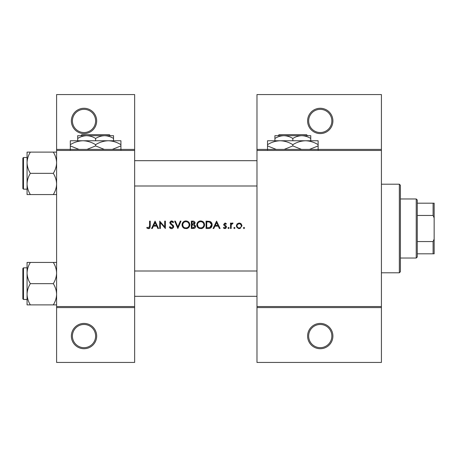 <?xml version="1.0" encoding="UTF-8"?>
<svg xmlns="http://www.w3.org/2000/svg" width="457" height="457" viewBox="0 0 457 457"><rect width="100%" height="100%" fill="white"/><g stroke="black" fill="none" stroke-linecap="round" stroke-linejoin="round"><path stroke-width="0.69" d="M96.673 336.072A12.653 12.653 0 0 1 84.019 348.725A12.653 12.653 0 0 1 71.361 336.072A12.653 12.653 0 0 1 84.019 323.419A12.653 12.653 0 0 1 96.673 336.072M72.417 336.072A11.602 11.602 0 0 0 84.019 347.668A11.602 11.602 0 0 0 95.616 336.072A11.602 11.602 0 0 0 84.019 324.47A11.602 11.602 0 0 0 72.417 336.072M96.673 120.928A12.653 12.653 0 0 1 84.019 133.581A12.653 12.653 0 0 1 71.361 120.928A12.653 12.653 0 0 1 84.019 108.275A12.653 12.653 0 0 1 96.673 120.928M72.417 120.928A11.602 11.602 0 0 0 84.019 132.53A11.602 11.602 0 0 0 95.616 120.928A11.602 11.602 0 0 0 84.019 109.332A11.602 11.602 0 0 0 72.417 120.928M332.907 336.072A12.653 12.653 0 0 1 320.254 348.725A12.653 12.653 0 0 1 307.595 336.072A12.653 12.653 0 0 1 320.254 323.419A12.653 12.653 0 0 1 332.907 336.072M308.652 336.072A11.602 11.602 0 0 0 320.254 347.668A11.602 11.602 0 0 0 331.851 336.072A11.602 11.602 0 0 0 320.254 324.47A11.602 11.602 0 0 0 308.652 336.072M332.907 120.928A12.653 12.653 0 0 1 320.254 133.581A12.653 12.653 0 0 1 307.595 120.928A12.653 12.653 0 0 1 320.254 108.275A12.653 12.653 0 0 1 332.907 120.928M308.652 120.928A11.602 11.602 0 0 0 320.254 132.53A11.602 11.602 0 0 0 331.851 120.928A11.602 11.602 0 0 0 320.254 109.332A11.602 11.602 0 0 0 308.652 120.928M146.731 227.837L147.662 228.5L149.353 228.5L150.233 226.101L150.233 221.119L149.57 221.119L149.57 226.026L148.554 227.934L147.125 227.272L146.731 227.837L147.125 227.272L148.554 227.934L149.57 226.026M155.06 221.119L151.558 228.5L152.284 228.5L153.403 226.135L156.751 226.135L157.842 228.5L158.562 228.5L155.06 221.119M159.699 221.119L159.699 228.5L160.361 228.5L160.361 222.702L165.377 228.5L165.377 221.119L164.714 221.119L164.714 226.929L159.699 221.119M169.353 227.078L170.695 228.5L171.598 228.689L172.506 228.5L173.706 226.689L170.49 222.622L171.569 221.685L173.014 222.633L173.614 222.176L171.643 220.931L169.827 222.65L170.238 223.776L172.78 225.958L173.043 226.683L171.598 227.934L169.975 226.701L169.353 227.078L169.975 226.701L170.272 227.152M174.654 221.119L177.87 228.5L180.995 221.119L180.287 221.119L177.824 226.935L175.362 221.119L174.654 221.119M182.035 224.844C182.12 226.621 183 227.843 184.668 228.5L187.17 228.5C188.844 227.837 189.718 226.603 189.798 224.804C189.586 222.416 188.278 221.125 185.868 220.931C183.514 221.165 182.24 222.468 182.035 224.844M191.312 221.119L191.312 228.5L193.305 228.5C194.705 228.471 195.487 227.769 195.665 226.404L194.242 224.518L195.099 222.947C194.911 221.651 194.128 221.039 192.751 221.119L191.312 221.119M196.801 224.844C196.887 226.621 197.767 227.843 199.435 228.5L201.931 228.5C203.605 227.837 204.485 226.603 204.559 224.804C204.353 222.416 203.045 221.125 200.634 220.931C198.281 221.165 197.001 222.468 196.801 224.844M206.078 221.119L206.078 228.5L208.363 228.5C210.734 228.483 211.991 227.283 212.134 224.901C212.157 223.245 211.414 222.068 209.912 221.382L206.078 221.119M216.584 221.119L213.082 228.5L213.802 228.5L214.927 226.135L218.275 226.135L219.366 228.5L220.085 228.5L216.584 221.119M223.399 227.866L224.33 228.5L225.507 228.5L226.518 227.038L226.266 226.204L224.341 224.398L225.044 223.673L225.975 224.238L226.426 223.776L225.044 223.01L223.679 224.427L223.924 225.255L225.855 227.066L224.907 227.934L223.833 227.363L223.399 227.866L223.833 227.363L224.907 227.934L225.855 227.066L225.438 226.341M228.551 228.597L227.94 227.98L228.551 228.597L229.168 227.98L228.551 227.363L227.94 227.98L228.551 227.363L229.168 227.98M230.494 223.107L230.494 228.5L231.156 228.5L231.276 224.838L233.047 223.193L232.47 223.01L231.156 223.901L231.156 223.107L230.494 223.107M234.424 228.597L233.807 227.98L234.424 228.597L235.035 227.98L234.424 227.363L233.807 227.98L234.424 227.363L235.035 227.98M236.36 225.815L238.377 228.5L239.16 228.597L239.936 228.5L241.947 225.815L241.205 223.901L239.16 223.01L237.103 223.901L236.36 225.815M243.981 228.597L243.364 227.98L243.981 228.597L244.598 227.98L243.981 227.363L243.364 227.98L243.981 227.363L244.598 227.98M134.638 307.595L56.599 307.595L56.599 306.544L134.638 306.544L134.638 362.435L56.599 362.435L56.599 307.595M381.418 150.456L256.977 150.456L256.977 149.405L381.418 149.405L381.418 307.595L256.977 307.595L256.977 306.544L381.418 306.544M56.599 149.405L134.638 149.405L134.638 94.565L56.599 94.565L56.599 306.544M134.638 149.405L134.638 306.544M134.638 150.456L56.599 150.456M256.977 150.456L256.977 306.544M381.418 307.595L381.418 362.435L256.977 362.435L256.977 307.595M256.977 149.405L256.977 94.565L381.418 94.565L381.418 149.405M150.233 226.101L149.862 228.066M149.542 228.38L148.514 228.689M147.662 228.5L147.177 228.209M215.287 225.375L216.624 222.559L217.92 225.375L215.287 225.375L217.92 225.375M225.044 223.01L225.45 223.079M225.975 224.238L224.775 223.73M225.49 223.81L225.044 223.673L224.341 224.398L225.295 225.444M226.266 226.204L226.518 227.038M225.918 228.272L225.507 228.5M224.627 228.569L223.593 228.077M225.855 227.066L223.924 225.255M231.705 223.273L232.27 223.027M232.687 223.77L232.139 223.702M231.625 224.067L231.408 224.438M231.368 224.536L231.173 225.758M240.285 223.233L240.776 223.513M241.205 223.901L241.525 224.318M241.902 225.29L241.947 225.815M240.348 228.351L239.942 228.5M239.931 228.5L239.554 228.574M238.754 228.569L238.371 228.5M237.234 227.854L236.92 227.495M236.463 226.592L236.395 226.266M241.125 224.998L239.976 223.839L239.154 223.673C240.451 223.804 241.165 224.518 241.285 225.821L241.13 225.004M241.245 226.238L241.285 225.821C241.165 227.118 240.456 227.82 239.154 227.934L239.577 227.894M240.376 227.569L240.668 227.329M238.737 227.894L239.154 227.934C237.857 227.826 237.143 227.123 237.023 225.821L237.063 226.238M237.177 224.998L237.023 225.821C237.143 224.518 237.851 223.804 239.154 223.673L237.423 224.57M211.357 222.422L211.568 222.725M211.597 222.776L211.848 223.279M212.088 225.564L211.105 227.615M210.906 227.797L210.591 228.02M209.832 228.34L209.135 228.46M211.431 224.347L209.529 222.079C210.814 222.559 211.465 223.502 211.471 224.901L209.694 227.557L206.741 227.74L206.741 221.874L208.998 221.971M208.232 221.902L207.255 221.874M211.448 225.324L211.442 224.438M209.197 227.66L210.094 227.392M210.46 227.163L211.374 225.752M206.741 227.74L208.649 227.712M196.818 224.461L196.87 224.079M197.235 223.01L198.829 221.382M199.743 221.028L200.252 220.948M200.634 220.931L203.422 222.033M204.502 224.084L204.547 224.438M204.559 224.804L204.159 226.569M203.976 226.895L201.326 228.643M198.247 227.854L196.841 225.444M203.839 225.427L203.896 224.804C203.708 226.746 202.634 227.786 200.669 227.934C198.732 227.786 197.664 226.752 197.464 224.838C197.647 222.913 198.715 221.862 200.669 221.685C202.622 221.839 203.696 222.879 203.896 224.804C203.696 222.879 202.617 221.839 200.669 221.685L200.04 221.748M200.052 227.883L201.291 227.877M203.662 226.026L203.788 225.655M197.493 224.404L198.007 226.581M199.492 227.729L199.926 227.854M199.84 221.794L199.292 221.993M195.573 225.781L195.642 226.089M195.276 227.609L194.95 227.963M194.859 228.032L194.562 228.226M193.962 223.901L194.436 222.959L191.974 224.238L191.974 221.874L192.871 221.874L194.436 222.959L194.351 222.53M193.22 221.891L192.871 221.874M191.974 224.238L192.945 224.221M194.642 225.53L193.797 225.084L195.002 226.404L192.917 227.74L191.974 227.74L191.974 224.998L193.797 225.084L192.414 224.998M193.837 227.672L195.002 226.404L194.871 225.844M191.974 227.74L193.465 227.723M182.052 224.461L182.109 224.079M182.474 223.01L184.062 221.382M184.976 221.028L185.485 220.948M185.868 220.931C188.273 221.119 189.581 222.41 189.798 224.804L189.398 226.569M189.209 226.895L186.559 228.643M183.486 227.854L182.08 225.444M186.525 221.742L185.902 221.685C187.856 221.839 188.935 222.879 189.135 224.804L189.078 224.181M189.009 223.913L188.467 222.885M187.119 221.913L186.816 221.811M189.078 225.427L189.135 224.804C188.947 226.746 187.867 227.786 185.902 227.934L186.525 227.877M188.821 226.198L189.027 225.655M185.285 227.877L185.902 227.934C183.971 227.786 182.903 226.752 182.697 224.838L183.24 226.581M184.725 227.729L185.165 227.854M183.24 223.062L182.697 224.838C182.886 222.913 183.954 221.862 185.902 221.685L185.279 221.748M185.079 221.794L184.525 221.993M170.695 228.5L170.267 228.243M170.215 228.203L169.901 227.894M169.855 227.837L169.621 227.529M170.787 227.666L171.078 227.826M173.014 226.946L173.026 226.483M173.043 226.683L172.1 225.278M171.849 225.078L171.449 224.781M169.861 222.302L170.958 221.045M170.964 221.045L171.301 220.96M171.643 220.931L172.74 221.262M172.792 221.297L173.426 221.931M172.466 222.028L172.015 221.759M171.798 221.702L170.49 222.622L171.215 223.764M172.535 224.741L173.129 225.312M173.323 225.552L173.666 226.312M173.626 227.26L172.306 228.58M153.763 225.375L155.1 222.559L156.403 225.375L153.763 225.375L156.403 225.375M399.349 184.205L400.401 185.262L400.401 271.738L399.349 272.795L399.349 184.205L381.418 184.205M399.349 272.795L381.418 272.795M256.977 271.001L134.638 271.001M256.977 296.313L134.638 296.313M27.066 273.046L27.066 294.268C27.192 290.543 28.288 287.002 30.351 283.654C28.3 280.352 27.203 276.816 27.066 273.046C27.192 269.316 28.288 265.78 30.351 262.432L27.066 262.432L27.066 273.046M23.484 299.478L22.85 298.844L22.85 268.47L23.484 267.836L23.484 299.478L27.066 299.478M56.599 262.432L53.315 262.432C55.366 265.734 56.462 269.27 56.599 273.046C56.474 276.771 55.377 280.307 53.315 283.654L30.351 283.654M53.315 262.432L30.351 262.432M53.315 283.654C55.366 286.962 56.462 290.498 56.599 294.268C56.474 297.998 55.377 301.534 53.315 304.882L30.351 304.882C28.3 301.58 27.203 298.038 27.066 294.268L27.066 304.882L30.351 304.882M53.315 304.882L56.599 304.882M134.638 185.999L256.977 185.999M134.638 160.687L256.977 160.687M56.599 152.118L53.315 152.118C55.366 155.42 56.462 158.962 56.599 162.732C56.474 166.457 55.377 169.998 53.315 173.346C55.366 176.648 56.462 180.184 56.599 183.954C56.474 187.684 55.377 191.22 53.315 194.568L30.351 194.568C28.3 191.266 27.203 187.73 27.066 183.954C27.192 180.229 28.288 176.693 30.351 173.346C28.3 170.038 27.203 166.502 27.066 162.732C27.192 159.002 28.288 155.466 30.351 152.118L27.066 152.118L27.066 194.568L30.351 194.568M22.85 188.53L22.85 158.156L23.484 157.522L23.484 189.164L22.85 188.53M53.315 152.118L30.351 152.118M53.315 173.346L30.351 173.346M53.315 194.568L56.599 194.568M416.224 198.972L417.275 200.023L417.275 256.977L416.224 258.028L416.224 198.972L400.401 198.972M417.275 203.188L434.15 203.188L434.15 253.812L433.093 253.812L433.093 241.547L434.15 239.045M417.275 241.547L433.093 241.547M434.15 217.955L433.093 215.453L433.093 203.188M417.275 215.453L433.093 215.453M417.275 253.812L433.093 253.812M279.164 134.638L278.107 135.695L279.164 134.638L306.498 134.638L307.561 135.695L306.498 134.638M310.76 140.756L310.76 138.465C307.932 136.723 304.945 135.798 301.797 135.695L274.903 135.695L274.903 138.465C277.696 136.734 280.684 135.809 283.866 135.695C287.013 135.798 290.006 136.723 292.834 138.465C295.622 136.734 298.61 135.809 301.797 135.695L307.561 135.695M274.903 138.465L274.903 140.756M292.834 138.465L292.834 140.756M310.76 138.465L310.76 135.695L301.797 135.695M276.159 149.405L267.522 145.909L267.522 140.756L318.141 140.756L318.141 145.909L309.503 149.405M267.522 145.909L267.522 149.827M267.522 144.669C271.464 142.224 275.68 140.922 280.175 140.756C284.62 140.905 288.841 142.213 292.834 144.669L292.834 145.909L284.197 149.405M292.834 144.669C296.77 142.224 300.992 140.922 305.487 140.756C309.932 140.905 314.153 142.213 318.141 144.669M301.471 149.405L292.834 145.909M318.141 149.827L318.141 145.909M81.952 134.638L80.889 135.695L81.952 134.638L109.286 134.638L110.343 135.695L109.286 134.638M77.69 138.465C80.483 136.734 83.471 135.809 86.653 135.695L77.69 135.695L77.69 140.756M95.616 138.465C98.409 136.734 101.397 135.809 104.584 135.695L86.653 135.695C89.8 135.798 92.788 136.723 95.616 138.465L95.616 140.756M113.547 138.465L113.547 135.695L104.584 135.695C107.732 135.798 110.72 136.723 113.547 138.465L113.547 140.756M78.947 149.405L70.309 145.909L70.309 140.756L120.928 140.756L120.928 145.909L112.291 149.405M70.309 145.909L70.309 149.827M70.309 144.669C74.245 142.224 78.467 140.922 82.963 140.756C87.407 140.905 91.629 142.213 95.616 144.669L95.616 145.909L86.984 149.405M95.616 144.669C99.557 142.224 103.779 140.922 108.275 140.756C112.719 140.905 116.935 142.213 120.928 144.669M104.259 149.405L95.616 145.909M120.928 149.827L120.928 145.909M23.484 267.836L27.066 267.836M23.484 189.164L27.066 189.164M23.484 157.522L27.066 157.522M416.224 258.028L400.401 258.028"/></g></svg>
